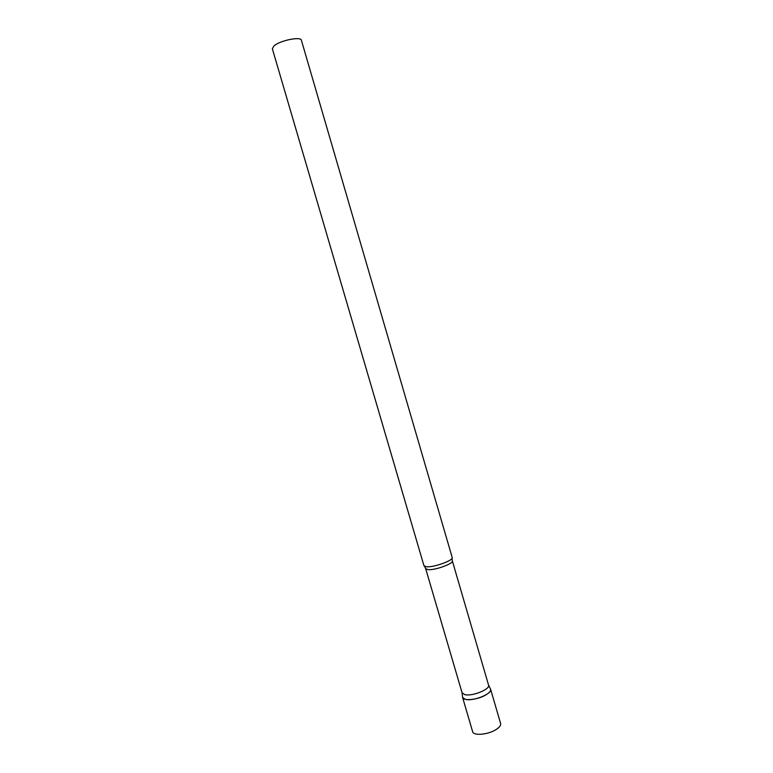 <?xml version="1.0" encoding="UTF-8"?>
<svg xmlns="http://www.w3.org/2000/svg" width="773" height="773" viewBox="0 0 773 773"><rect width="100%" height="100%" fill="white"/><g stroke="black" fill="none" stroke-linecap="round" stroke-linejoin="round"><path stroke-width="1.16" d="M485.318 695.227C477.163 699.923 463.182 701.208 462.583 697.401L465.375 699.352C473.134 701.633 492.768 693.681 490.594 689.187L490.604 689.207C490.971 691.004 489.203 693.004 485.318 695.227M490.604 689.207L500.614 723.538C501.03 725.489 499.31 727.625 495.454 729.934C487.377 734.814 473.347 735.857 472.641 731.712L462.583 697.401L462.08 692.782L464.718 694.608C472.023 696.705 490.517 689.255 488.546 685.062L490.594 689.187M426.512 566.783C433.856 567.527 453.828 560.29 452.205 557.507L301.402 40.293C301.026 36.128 279.584 40.563 273.855 46.042L272.357 48.786L423.971 565.759L426.512 566.783M462.08 692.801L425.681 568.667L428.087 569.643C435.044 570.387 453.867 563.546 452.331 560.869L452.021 558.357M425.681 568.667L424.58 566.377M488.546 685.062L452.331 560.869"/></g></svg>
